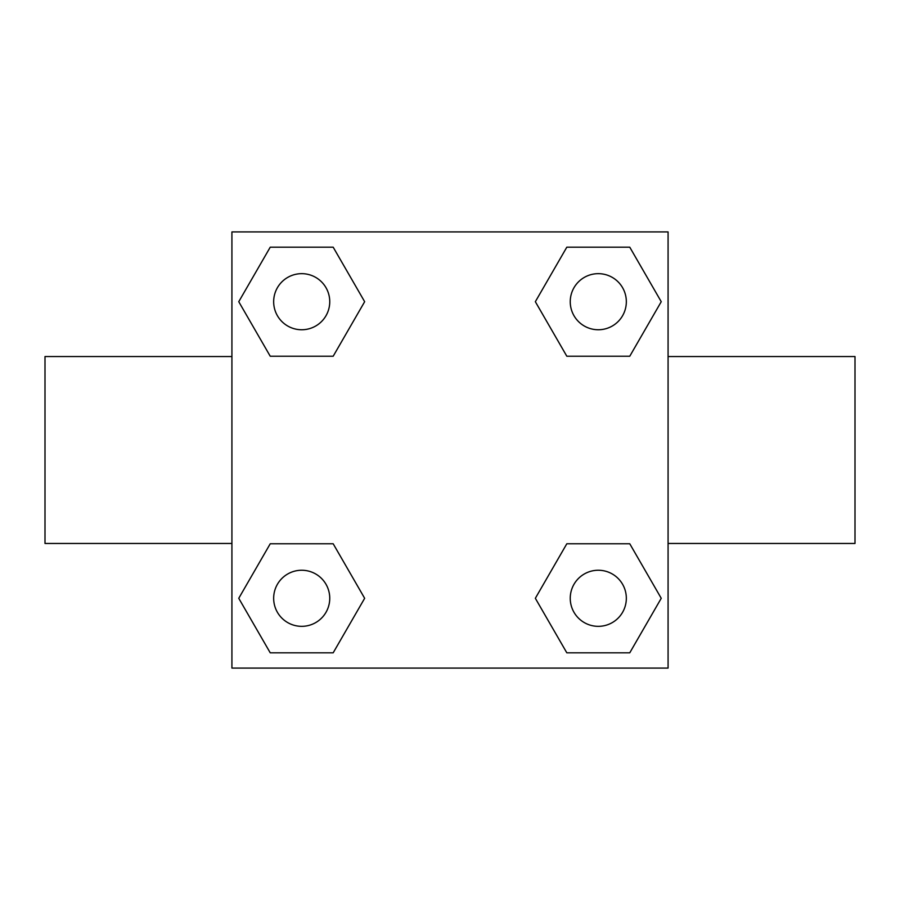 <?xml version="1.0" encoding="UTF-8"?>
<svg xmlns="http://www.w3.org/2000/svg" width="900" height="900" viewBox="0 0 900 900"><rect width="100%" height="100%" fill="white"/><g stroke="black" fill="none" stroke-linecap="round" stroke-linejoin="round"><path stroke-width="1.35" d="M333.18 356.231L270.236 356.231L238.759 301.702L270.236 247.185L333.18 247.185L364.657 301.702L333.18 356.231L270.236 356.231L306.596 356.231M306.596 543.769L333.18 543.769L364.657 598.298L333.18 652.815L270.236 652.815L238.759 598.298L270.236 543.769L333.18 543.769M593.404 356.231L566.82 356.231L535.342 301.702L566.82 247.185L629.764 247.185L661.241 301.702L629.764 356.231L566.82 356.231M566.82 543.769L629.764 543.769L661.241 598.298L629.764 652.815L566.82 652.815L535.342 598.298L566.82 543.769L629.764 543.769L593.404 543.769M668.081 543.465L855 543.465L855 356.535L668.081 356.535M231.919 356.535L45 356.535L45 543.465L231.919 543.465M231.919 231.919L668.081 231.919L668.081 668.081L231.919 668.081L231.919 231.919M629.764 652.815L566.82 652.815L629.764 652.815M626.332 598.298A28.035 28.035 0 0 0 584.269 574.009A28.035 28.035 0 0 0 584.269 622.575A28.035 28.035 0 0 0 626.332 598.298M333.18 652.815L270.236 652.815L333.18 652.815M329.749 598.298A28.035 28.035 0 0 0 287.685 574.009A28.035 28.035 0 0 0 287.685 622.575A28.035 28.035 0 0 0 329.749 598.298M566.82 247.185L629.764 247.185L566.82 247.185M626.332 301.702A28.035 28.035 0 0 0 584.269 277.425A28.035 28.035 0 0 0 584.269 325.991A28.035 28.035 0 0 0 626.332 301.702M270.236 247.185L333.18 247.185L270.236 247.185M329.749 301.702A28.035 28.035 0 0 0 287.685 277.425A28.035 28.035 0 0 0 287.685 325.991A28.035 28.035 0 0 0 329.749 301.702"/></g></svg>
